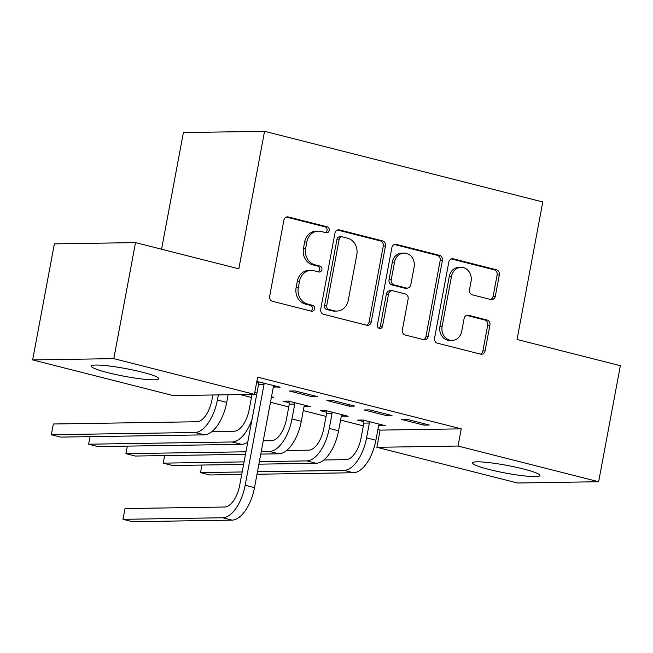 <?xml version="1.0" encoding="UTF-8"?>
<svg xmlns="http://www.w3.org/2000/svg" width="653" height="653" viewBox="0 0 653 653"><rect width="100%" height="100%" fill="white"/><g stroke="black" fill="none" stroke-linecap="round" stroke-linejoin="round"><path stroke-width="0.98" d="M329.226 230.436A3.02 2.62 89.1 0 0 327.218 226.828L288.324 216.959A4.318 3.747 89.1 0 0 287.467 216.853A4.318 3.747 89.1 0 0 283.875 220.249L269.665 296.176A4.318 3.747 89.1 0 0 272.538 301.319L311.432 311.195A3.02 2.62 89.1 0 0 312.534 305.294L307.498 304.012A13.819 11.983 89.1 0 1 298.315 287.54L299.498 281.214A13.819 11.983 89.1 0 1 310.999 270.366A13.819 11.983 89.1 0 1 313.742 270.693L318.77 271.966A3.02 2.62 89.1 0 0 319.88 266.065L314.844 264.783A13.819 11.983 89.1 0 1 305.653 248.311L306.837 241.985A13.819 11.983 89.1 0 1 318.338 231.138A13.819 11.983 89.1 0 1 321.08 231.456L326.116 232.737A3.02 2.62 89.1 0 0 329.226 230.436M325.529 232.59A3.02 2.62 89.1 0 0 325.023 226.869L286.389 217.057M310.852 311.048A3.02 2.62 89.1 0 0 310.338 305.326L305.31 304.045L307.498 304.012M318.191 271.819A3.02 2.62 89.1 0 0 317.685 266.098L312.648 264.816L314.844 264.783M489.105 469.474A34.323 3.91 10.6 0 1 472.478 462.895A34.323 3.91 10.6 0 1 523.322 468.944A34.323 3.91 10.6 0 1 539.958 475.523A34.323 3.91 10.6 0 1 489.105 469.474M107.957 372.7A34.323 3.91 10.6 0 1 91.33 366.121A34.323 3.91 10.6 0 1 142.174 372.169A34.323 3.91 10.6 0 1 158.81 378.748A34.323 3.91 10.6 0 1 107.957 372.7M490.868 299.531A4.318 3.747 89.1 0 0 491.725 299.637A4.318 3.747 89.1 0 0 495.317 296.242L499.308 274.946A4.318 3.747 89.1 0 0 496.435 269.795L453.239 258.825A4.318 3.747 89.1 0 0 452.382 258.727A4.318 3.747 89.1 0 0 448.791 262.114L434.58 338.05A4.318 3.747 89.1 0 0 437.453 343.192L480.649 354.163A4.318 3.747 89.1 0 0 481.506 354.261A4.318 3.747 89.1 0 0 485.097 350.873L489.913 325.137A4.318 3.747 89.1 0 0 487.04 319.994L468.552 315.301A4.318 3.747 89.1 0 0 467.695 315.195A4.318 3.747 89.1 0 0 464.103 318.591L461.712 331.349A11.558 10.015 89.1 0 1 452.105 340.417A11.558 10.015 89.1 0 1 442.13 326.378L451.484 276.39A11.558 10.015 89.1 0 1 461.1 267.322A11.558 10.015 89.1 0 1 471.066 281.361L469.507 289.695A4.318 3.747 89.1 0 0 472.38 294.838L490.868 299.531M377.891 429.552L380.095 430.115L461.255 428.85L257.625 377.148L254.409 394.339L173.249 395.604L32.65 359.909L113.81 358.644L254.409 394.339M461.255 428.85L458.039 446.04L598.638 481.734L517.478 483L376.879 447.305L458.039 446.04M32.65 359.909L54.362 243.871L135.522 242.606L238.827 268.832L264.563 131.31L542.782 201.948L517.045 339.47L620.35 365.704L598.638 481.734M135.522 242.606L113.81 358.644M385.458 246.034A4.318 3.747 89.1 0 0 382.585 240.892L339.389 229.921A4.318 3.747 89.1 0 0 338.532 229.823A4.318 3.747 89.1 0 0 334.94 233.211L320.729 309.138A4.318 3.747 89.1 0 0 323.602 314.289L366.798 325.259A4.318 3.747 89.1 0 0 367.655 325.357A4.318 3.747 89.1 0 0 371.247 321.97L385.458 246.034L383.262 246.075A4.318 3.747 89.1 0 0 380.397 240.924L337.454 230.019M396.314 244.377L439.51 255.339A4.318 3.747 89.1 0 1 442.383 260.49L428.172 336.417A4.318 3.747 89.1 0 1 424.581 339.813A4.318 3.747 89.1 0 1 423.724 339.707L405.235 335.013A4.318 3.747 89.1 0 1 402.362 329.871L408.125 299.074A4.318 3.747 89.1 0 0 405.252 293.923L392.992 290.814A4.318 3.747 89.1 0 0 392.135 290.707A4.318 3.747 89.1 0 0 388.543 294.103L382.544 326.157A3.02 2.62 89.1 0 1 377.418 324.859L391.865 247.667A4.318 3.747 89.1 0 1 395.457 244.271A4.318 3.747 89.1 0 1 396.314 244.377L394.608 244.402M264.563 131.31L183.403 132.575L161.577 249.217M386.535 415.643L392.02 415.553L369.639 409.872L364.162 409.962L386.535 415.643L386.796 414.231M341.356 415.994L348.147 416.239L325.774 410.557L320.288 410.647L326.345 412.182M311.946 396.706L317.431 396.616L295.05 390.935L289.573 391.025L311.946 396.706L312.207 395.294M254.743 392.526L256.956 393.082M271.493 396.779L273.558 397.302L271.395 397.334M240.067 394.559L251.462 397.457M270.464 402.281L288.757 406.925M303.302 410.615L326.051 416.394M340.597 420.083L363.346 425.862M273.346 386.903L280.137 387.147L256.817 381.483M256.596 382.65L258.327 383.091M304.061 406.525L310.852 406.77L288.479 401.089L282.994 401.179L289.05 402.713M349.241 406.174L354.726 406.084L332.344 400.403L326.867 400.493L349.241 406.174L349.502 404.762M378.65 425.462L385.441 425.707L363.068 420.026L357.583 420.116L363.639 421.65M423.83 425.111L429.315 425.021L406.933 419.34L401.456 419.43L423.83 425.111L424.091 423.699M380.095 430.115L376.879 447.305M274.652 387.237L274.913 385.825M305.367 406.86L305.637 405.448M342.662 416.328L342.931 414.916M379.956 425.797L380.226 424.385M318.338 231.138L316.142 231.17A13.819 11.983 89.1 0 0 304.649 242.018L306.837 241.985M312.648 264.816A13.819 11.983 89.1 0 1 303.465 248.344L304.649 242.018M310.999 270.366L308.804 270.399A13.819 11.983 89.1 0 0 297.303 281.247L299.498 281.214M305.31 304.045A13.819 11.983 89.1 0 1 296.119 287.573L297.303 281.247M366.537 325.194A4.318 3.747 89.1 0 0 369.051 322.002L383.262 246.075M342.311 236.851A3.02 2.62 89.1 0 0 339.201 239.153L326.72 305.8A3.02 2.62 89.1 0 0 328.737 309.408L334.042 310.755A13.819 11.983 89.1 0 0 336.785 311.073A13.819 11.983 89.1 0 0 348.286 300.225L356.807 254.67A13.819 11.983 89.1 0 0 347.616 238.198L342.311 236.851M341.715 236.778L339.519 236.81A3.02 2.62 89.1 0 0 337.005 239.186L339.201 239.153M336.785 311.073L334.589 311.106A13.819 11.983 89.1 0 1 331.846 310.787L326.541 309.44A3.02 2.62 89.1 0 1 324.533 305.833L337.005 239.186M394.379 244.475L437.314 255.372L439.51 255.339M423.462 339.642A4.318 3.747 89.1 0 0 425.976 336.45L440.187 260.523A4.318 3.747 89.1 0 0 437.314 255.372M392.135 290.707L389.939 290.748A4.318 3.747 89.1 0 0 386.347 294.136L380.348 326.198L382.544 326.157M378.928 328.271A3.02 2.62 89.1 0 0 380.348 326.198M414.108 267.118A11.558 10.015 89.1 0 0 404.134 253.078A11.558 10.015 89.1 0 0 394.518 262.147L391.229 279.762A4.318 3.747 89.1 0 0 394.094 284.904L406.362 288.022A4.318 3.747 89.1 0 0 407.219 288.12A4.318 3.747 89.1 0 0 410.81 284.732L414.108 267.118M404.134 253.078L401.938 253.111A11.558 10.015 89.1 0 0 392.331 262.18L394.518 262.147M407.219 288.12L405.023 288.153A4.318 3.747 89.1 0 1 404.166 288.055L391.906 284.937A4.318 3.747 89.1 0 1 389.033 279.794L392.331 262.18M461.1 267.322L458.904 267.355A11.558 10.015 89.1 0 0 449.288 276.423L451.484 276.39M452.105 340.417L449.909 340.45A11.558 10.015 89.1 0 1 439.934 326.41L449.288 276.423M480.388 354.097A4.318 3.747 89.1 0 0 482.902 350.906L487.718 325.178A4.318 3.747 89.1 0 0 484.844 320.027L466.617 315.399M490.607 299.466A4.318 3.747 89.1 0 0 493.121 296.282L497.113 274.978A4.318 3.747 89.1 0 0 494.239 269.828L451.305 258.931M212.854 394.983L211.899 400.093A22.006 10.677 104.2 0 1 196.912 421.756L53.35 423.993L51.342 434.735L194.904 432.498A33.009 16.015 -75.8 0 0 217.384 400.011L218.339 394.902M51.342 434.735L60.664 437.102L204.226 434.865A33.009 16.015 -75.8 0 0 226.705 402.379L228.134 394.747M263.812 383.001L264.032 384.47L258.547 384.56L239.684 485.367A22.006 10.677 104.2 0 1 224.697 507.022L125.001 508.573L122.993 519.323L222.681 517.764A33.009 16.015 -75.8 0 0 245.169 485.277L264.032 384.47M122.993 519.323L132.314 521.69L232.011 520.131A33.009 16.015 -75.8 0 0 254.49 487.644L273.354 386.837L274.08 385.613M258.547 384.56L258.098 381.556M256.662 394.641L251.976 394.714L249.193 409.562A22.006 10.677 104.2 0 1 234.207 431.225L211.947 431.568M90.049 436.645L88.637 444.203L232.199 441.967A33.009 16.015 -75.8 0 0 252.034 419.389M88.637 444.203L97.958 446.57L241.52 444.334A33.009 16.015 -75.8 0 0 247.773 442.13M294.536 402.623L294.756 404.093L289.271 404.183L286.487 419.03A22.006 10.677 104.2 0 1 271.501 440.693L263.257 440.824M289.271 404.183L288.814 401.179M260.776 454.088L278.815 453.802A33.009 16.015 -75.8 0 0 301.294 421.316L304.078 406.46L304.804 405.235M261.241 451.566L269.493 451.435A33.009 16.015 -75.8 0 0 291.973 418.948L294.756 404.093M127.343 446.113L125.931 453.672L245.969 451.803M125.931 453.672L135.253 456.039L245.495 454.325M331.83 412.092L332.05 413.561L326.565 413.651L323.782 428.499A22.006 10.677 104.2 0 1 308.796 450.162L286.536 450.505M326.565 413.651L326.108 410.647M258.882 464.169L316.109 463.271A33.009 16.015 -75.8 0 0 338.589 430.784L341.372 415.928L342.099 414.704M259.355 461.647L306.788 460.904A33.009 16.015 -75.8 0 0 329.267 428.417L332.05 413.561M164.638 455.582L163.226 463.14L244.075 461.883M163.226 463.14L172.547 465.507L243.61 464.405M369.125 421.56L369.345 423.03L363.86 423.12L361.076 437.975A22.006 10.677 104.2 0 1 346.09 459.63L323.831 459.981M363.86 423.12L363.403 420.116M256.996 474.241L353.404 472.739A33.009 16.015 -75.8 0 0 375.883 440.253L378.667 425.397L379.393 424.172M257.47 471.727L344.082 470.372A33.009 16.015 -75.8 0 0 366.562 437.885L369.345 423.03M201.932 465.05L200.52 472.609L242.19 471.964M200.52 472.609L209.842 474.976L241.724 474.486M325.023 226.869L327.218 226.828M310.338 305.326L312.534 305.294M317.685 266.098L319.88 266.065M303.465 248.344L305.653 248.311M296.119 287.573L298.315 287.54M286.61 216.984L288.324 216.959M369.051 322.002L371.247 321.97M337.683 229.946L339.389 229.921M380.397 240.924L382.585 240.892M324.533 305.833L326.72 305.8M326.541 309.44L328.737 309.408M331.846 310.787L334.042 310.755M440.187 260.523L442.383 260.49M425.976 336.45L428.172 336.417M386.347 294.136L388.543 294.103M389.033 279.794L391.229 279.762M391.906 284.937L394.094 284.904M404.166 288.055L406.362 288.022M439.934 326.41L442.13 326.378M466.846 315.326L468.552 315.301M484.844 320.027L487.04 319.994M487.718 325.178L489.913 325.137M482.902 350.906L485.097 350.873M451.525 258.857L453.239 258.825M494.239 269.828L496.435 269.795M497.113 274.978L499.308 274.946M493.121 296.282L495.317 296.242M217.384 400.011L226.705 402.379M194.904 432.498L204.226 434.865M245.169 485.277L254.49 487.644M222.681 517.764L232.011 520.131M232.199 441.967L241.52 444.334M291.973 418.948L301.294 421.316M269.493 451.435L278.815 453.802M329.267 428.417L338.589 430.784M306.788 460.904L316.109 463.271M366.562 437.885L375.883 440.253M344.082 470.372L353.404 472.739"/></g></svg>
